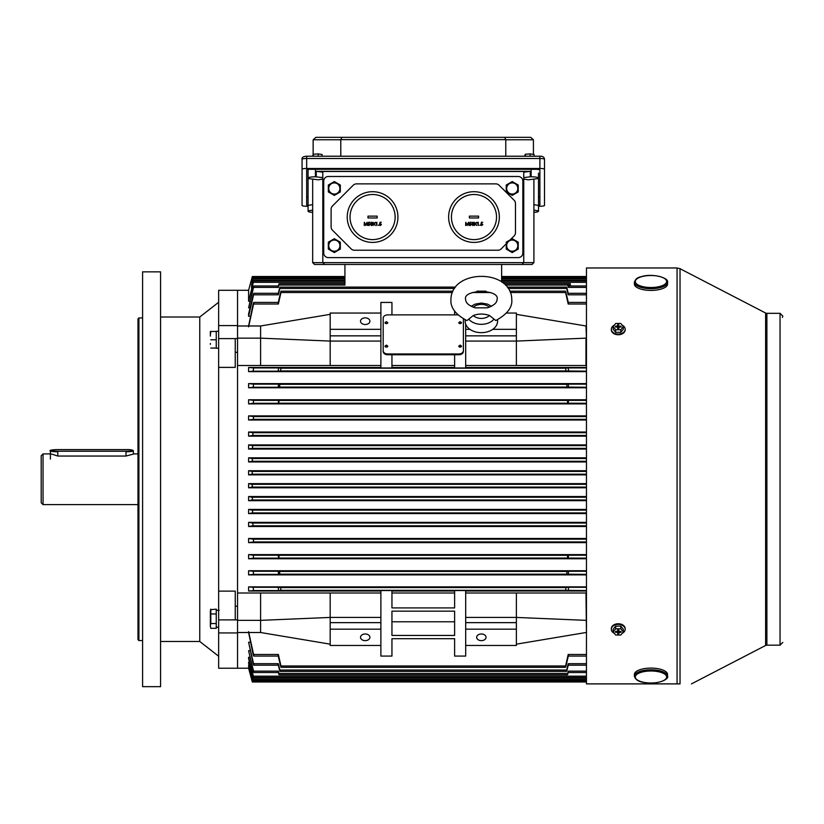 <?xml version="1.0" encoding="UTF-8"?>
<svg xmlns="http://www.w3.org/2000/svg" width="824" height="824" viewBox="0 0 824 824"><rect width="100%" height="100%" fill="white"/><g stroke="black" fill="none" stroke-linecap="round" stroke-linejoin="round"><path stroke-width="1.24" d="M489.446 315.468L495.801 320.536C507.254 314.212 512.579 307.239 511.776 299.627L511.776 299.534C511.591 268.418 450.852 268.82 450.934 299.73L450.934 299.823C450.337 307.661 455.662 314.593 466.93 320.598L473.306 315.51A9.919 7.014 -0 0 0 489.446 315.468C483.873 313.573 478.487 313.594 473.306 315.51M465.241 319.856A16.223 11.474 -0 0 0 465.127 321.226A16.223 11.474 -0 0 0 481.412 332.659A16.223 11.474 -0 0 0 497.583 321.154A16.223 11.474 -0 0 0 497.459 319.794M475.273 307.857L487.417 307.826C493.792 305.57 496.996 302.83 497.026 299.627L497.026 299.606C500.621 288.791 461.986 289.018 465.684 299.73L465.684 299.751C465.797 303.036 469 305.735 475.273 307.857M43.044 504.597L41.2 502.764L41.2 455.744L43.044 453.9L43.044 504.597L137.989 504.597M126 456.043L126 451.748A7.375 0.875 180 0 0 133.375 450.872L133.375 454.086L126 456.043L57.793 456.043L51.057 453.9M218.648 627.219L216.249 627.219L216.249 623.531L216.249 628.321L210.8 628.321L210.347 626.189L210.8 628.321M210.532 609.678L216.249 609.163L216.249 613.952L216.249 610.378L219.102 610.254M216.249 610.254L217.68 610.285M538.505 206.257L539.885 206.257A4.604 0.803 180 0 0 544.499 205.464L544.499 169.291A4.604 0.803 180 0 0 539.885 168.487L306.672 168.487A4.604 0.803 180 0 0 302.068 169.291L302.068 205.464A4.604 0.803 180 0 0 306.672 206.257L308.063 206.257M544.499 169.291L544.499 159.3A4.604 0.803 180 0 0 539.885 158.496L306.672 158.496A4.604 0.803 180 0 0 302.068 159.3L302.068 169.291L302.068 159.3C301.646 157.497 303.181 156.467 306.672 156.22L306.672 156.261M538.505 205.403L539.885 204.98L539.885 169.765L537.124 169.291L309.443 169.291L306.672 169.765L306.672 204.98L308.063 205.403L308.063 169.353L308.063 178.53L318.373 179.817L322.802 179.035M505.782 156.22L505.782 139.627L504.638 137.34L530.666 137.34L315.891 137.34L504.638 137.34M505.782 139.627L340.786 139.627L340.786 156.22M313.13 154.448L313.151 139.771L315.891 137.34M530.666 137.34L533.416 139.771L533.437 154.387M306.672 196.812L308.063 197.224M538.505 197.224L539.885 196.812L539.885 169.765M340.786 139.627L341.929 137.34M530.162 156.22L530.162 153.913L525.372 154.222L524.497 156.22M525.372 156.22L525.372 154.222M534.086 156.22L534.086 154.479L530.162 153.913M318.157 156.22L318.157 153.913L313.357 154.222L312.481 156.22M313.357 156.22L313.357 154.222M322.071 156.22L322.071 154.479L318.157 153.913M522.838 181.105A4.604 4.604 0 0 0 518.224 176.501L328.333 176.501A4.604 4.604 0 0 0 323.729 181.105L323.729 253.009A4.604 4.604 0 0 0 328.333 257.613L518.224 257.613A4.604 4.604 0 0 0 522.838 253.009L522.838 181.105M510.128 239.928L514.114 235.952A4.604 4.604 0 0 0 515.463 232.687L515.463 203.497A4.604 4.604 0 0 0 514.114 200.242L499.097 185.225A4.604 4.604 0 0 0 495.832 183.876L356.493 183.876A4.604 4.604 0 0 0 353.228 185.225L332.453 206A4.604 4.604 0 0 0 331.104 209.265L331.104 226.93A4.604 4.604 0 0 0 332.453 230.184L351.158 248.889A4.604 4.604 0 0 0 354.413 250.238L497.912 250.238A4.604 4.604 0 0 0 501.167 248.889L506.245 243.822M473.985 191.704A25.348 25.348 0 0 0 448.627 217.062A25.348 25.348 0 0 0 473.985 242.411A25.348 25.348 0 0 0 499.334 217.062A25.348 25.348 0 0 0 473.985 191.704M473.985 194.505A22.557 22.557 0 0 0 451.428 217.062A22.557 22.557 0 0 0 473.985 239.609A22.557 22.557 0 0 0 496.532 217.062A22.557 22.557 0 0 0 473.985 194.505M469.371 217.979L478.589 217.979L478.589 216.135L469.371 216.135L469.371 217.979M465.622 225.498L465.756 222.274L467.126 224.921L468.506 222.274L468.928 225.498L468.331 223.18L467.105 225.498L465.931 223.17L465.622 225.498M470.01 222.274L471.328 222.274L470.236 222.604L470.061 223.448L471.452 224.447L470.329 225.58L469.34 224.674L470.349 225.251L471.163 224.437L469.67 223.891L470.01 222.274M472.863 225.58L471.781 223.891L472.863 222.192L473.975 223.891L472.863 225.58M472.07 223.891L472.873 225.251L473.563 224.695L472.873 222.521L472.07 223.891M475.335 223.85L474.325 222.274L475.51 223.592L476.684 222.274L475.675 223.85L476.725 225.498L475.51 224.118L474.284 225.498L475.335 223.85M477.487 222.604L478.281 222.274L478.281 225.498L477.487 222.604M479.723 225.271L480.258 225.271L479.723 225.271M481.381 222.274L482.699 222.274L481.607 222.604L481.432 223.448L482.823 224.447L481.7 225.58L480.722 224.674L481.721 225.251L482.534 224.437L481.051 223.891L481.381 222.274M538.505 173.081L538.505 178.066A7.375 1.277 180 0 0 531.13 176.789L530.326 176.789L530.326 171.34L523.755 172.165M506.245 191.94L506.245 185.019L512.24 181.568L518.224 185.019L518.224 191.94L512.24 195.401L506.245 191.94M512.24 182.897A5.583 5.583 0 0 0 506.657 188.48A5.583 5.583 0 0 0 512.24 194.062A5.583 5.583 0 0 0 517.812 188.48A5.583 5.583 0 0 0 512.24 182.897M506.245 249.095L506.245 242.174L512.24 238.713L518.224 242.174L518.224 249.095L512.24 252.556L506.245 249.095M512.24 240.052A5.583 5.583 0 0 0 506.657 245.634A5.583 5.583 0 0 0 512.24 251.217A5.583 5.583 0 0 0 517.812 245.634A5.583 5.583 0 0 0 512.24 240.052M372.582 191.704A25.348 25.348 0 0 0 347.234 217.062A25.348 25.348 0 0 0 372.582 242.411A25.348 25.348 0 0 0 397.93 217.062A25.348 25.348 0 0 0 372.582 191.704M372.582 194.505A22.557 22.557 0 0 0 350.035 217.062A22.557 22.557 0 0 0 372.582 239.609A22.557 22.557 0 0 0 395.139 217.062A22.557 22.557 0 0 0 372.582 194.505M367.978 217.979L377.196 217.979L377.196 216.135L367.978 216.135L367.978 217.979M364.229 225.498L364.363 222.274L365.732 224.921L367.102 222.274L367.535 225.498L366.938 223.18L365.702 225.498L364.538 223.17L364.229 225.498M368.606 222.274L369.935 222.274L368.833 222.604L368.658 223.448L370.058 224.447L368.936 225.58L367.947 224.674L368.946 225.251L369.77 224.437L368.276 223.891L368.606 222.274M371.469 225.58L370.388 223.891L371.469 222.192L372.582 223.891L371.469 225.58M370.676 223.891L371.48 225.251L372.17 224.695L371.48 222.521L370.676 223.891M373.942 223.85L372.932 222.274L374.106 223.592L375.291 222.274L374.281 223.85L375.332 225.498L374.106 224.118L372.891 225.498L373.942 223.85M376.094 222.604L376.877 222.274L376.877 225.498L376.094 222.604M378.329 225.271L378.865 225.271L378.329 225.271M379.988 222.274L381.306 222.274L380.214 222.604L380.039 223.448L381.43 224.447L380.307 225.58L379.318 224.674L380.317 225.251L381.141 224.437L379.648 223.891L379.988 222.274M328.333 191.94L328.333 185.019L334.328 181.568L340.322 185.019L340.322 191.94L334.328 195.401L328.333 191.94M334.328 182.897A5.583 5.583 0 0 0 328.745 188.48A5.583 5.583 0 0 0 334.328 194.062A5.583 5.583 0 0 0 339.91 188.48A5.583 5.583 0 0 0 334.328 182.897M328.333 249.095L328.333 242.174L334.328 238.713L340.322 242.174L340.322 249.095L334.328 252.556L328.333 249.095M334.328 240.052A5.583 5.583 0 0 0 328.745 245.634A5.583 5.583 0 0 0 334.328 251.217A5.583 5.583 0 0 0 339.91 245.634A5.583 5.583 0 0 0 334.328 240.052M312.667 204.692L308.063 205.382L308.063 211.202A7.375 1.277 180 0 0 312.667 212.386M314.511 264.473L312.667 262.629L322.802 262.629L324.646 264.473L322.802 262.629L322.802 171.485L523.755 171.485L523.755 262.629L521.911 264.473L314.511 264.473L312.667 262.629L312.667 179.107M322.802 172.165L316.241 171.34L530.326 171.34M523.755 179.035L528.184 179.817L538.505 178.53L538.505 205.495L533.901 204.62M322.802 262.629L533.901 262.629L533.901 179.107M516.607 264.473L532.057 264.473L521.911 264.473L523.755 262.629M322.802 177.613L315.438 176.789A7.375 1.277 180 0 0 308.063 178.066M316.241 176.789L316.241 171.34M533.901 212.386A7.375 1.277 180 0 0 538.505 211.202L538.505 205.495M533.901 262.629L532.057 264.473L533.901 262.629M530.326 176.789L523.755 177.613M538.505 210.944L533.901 210.069M312.667 210.141L308.063 210.831M634.377 282.354L634.377 284.064A16.593 6.345 0 0 0 643.791 289.791A16.593 6.345 0 0 0 661.342 289.018A16.593 6.345 0 0 0 667.553 284.064L667.553 282.354C669.232 277.554 651.444 272.991 640.887 276.802C637.549 277.307 635.376 279.161 634.377 282.354A16.593 6.345 0 0 0 643.791 288.081A16.593 6.345 0 0 0 661.342 287.308A16.593 6.345 0 0 0 667.553 282.354M667.553 676.154L667.553 674.444A16.593 6.345 180 0 0 657.315 668.583A16.593 6.345 180 0 0 634.377 674.444L634.377 676.154C635.386 679.8 638.878 681.942 644.821 682.602C656.728 684.95 669.49 679.357 667.553 676.154A16.593 6.345 180 0 0 657.315 670.283A16.593 6.345 180 0 0 634.377 676.154M210.357 611.048L210.8 609.163L210.8 613.952L216.249 613.952L216.249 623.531L210.8 623.531L210.347 626.189M210.8 613.952L210.8 623.531M210.347 625.663L210.347 619.267M210.347 618.216L210.347 611.82M138.906 640.567L138.906 317.94L137.989 318.857L137.989 639.64L138.906 640.567L142.593 640.567M160.577 686.66L160.577 271.848L142.593 271.848L142.593 686.66L160.577 686.66M218.648 656.234L199.768 641.484L199.768 317.013L160.577 317.013M235.242 352.312L237.539 352.312L237.539 290.285L237.539 325.573L218.648 325.573L218.648 367.38L235.242 367.38L235.242 338.613L237.539 338.613L237.539 593.002L237.539 365.506L380.884 365.506M218.648 338.613L235.242 338.613M248.621 668.223L218.648 668.223L218.648 632.935L237.539 632.935L237.539 668.223L237.539 606.196L235.242 606.196M218.648 619.895L235.242 619.895L235.242 591.127L218.648 591.127L218.648 632.935M218.648 325.573L218.648 290.285L248.601 290.285L248.601 301.234L253.339 282.333C253.71 280.613 253.638 280.613 253.123 282.323C253.638 280.613 253.71 280.613 253.339 282.333L344.926 282.333L344.926 283.724L279.089 283.724M218.648 591.127L218.648 367.38M235.242 619.895L237.539 619.895L237.539 593.002L330.177 593.002L330.177 645.46L380.884 645.46L380.884 629.165L330.177 629.165M677.071 683.889L680.037 683.889C695.085 683.889 695.085 683.889 680.037 683.889L680.037 268.706L677.071 267.975L586.461 267.975L586.461 683.889L677.071 683.889L677.071 267.975M210.347 343.464L210.347 344.37M210.8 331.475L210.347 335.162L210.347 331.475L216.249 331.475L216.249 348.068L210.8 348.068M210.347 335.162L210.347 336.068M216.249 339.766L210.8 339.766M614.282 633.306A6.911 4.893 0 0 1 611.336 629.299L611.336 628.65A6.911 4.893 0 0 1 618.247 623.758A6.911 4.893 0 0 1 625.169 628.65L625.169 629.299A6.911 4.893 0 0 1 622.223 633.296M611.336 629.299A6.911 4.893 0 0 1 618.247 624.407A6.911 4.893 0 0 1 625.169 629.299M613.138 631.895L613.138 629.289L615.703 626.168L620.812 626.178L623.356 629.309L623.356 631.915L620.791 635.036L615.683 635.026L613.138 631.895L615.703 628.774L620.812 628.784L623.356 631.915M618.803 632.626L618.33 629.886L618.793 633.924L618.803 632.626L621.111 632.296L621.111 631.524L618.803 631.184L618.814 629.886L617.701 629.886L617.701 631.184L618 629.886M619.123 631.411L619.277 632.296M618.175 629.886L617.691 632.636L617.392 631.4M615.528 631.514L615.394 632.296L615.394 631.514L617.701 631.184M618.505 629.886L618.803 631.184M620.812 626.178L620.812 628.784M615.703 626.168L615.703 628.774M617.691 632.636L617.691 633.924L618.793 633.924M615.394 632.296L617.227 632.296M620.966 631.514L621.111 632.296M618.216 629.886L617.691 633.924M50.419 459.112L50.419 450.872A7.375 0.875 180 0 0 57.793 451.748L57.793 456.043M218.648 348.243L216.249 348.243L216.249 331.289L218.648 331.289M386.415 347.069L387.795 346.09L386.415 345.112L385.024 346.09L386.415 347.069M385.024 346.09L385.024 346.152A1.38 0.978 0 0 0 387.795 346.121L387.795 346.09M460.153 347.069L461.533 346.09L460.153 345.112L458.772 346.09L460.153 347.069M458.772 346.09L458.772 346.152A1.38 0.978 0 0 0 461.533 346.121L461.533 346.09M385.024 322.689L386.415 323.605L387.795 322.627L386.415 321.648L385.024 322.627A1.38 0.978 0 0 0 387.795 322.658L387.795 322.689M458.772 322.689L460.153 323.605L461.533 322.627L460.153 321.648L458.772 322.627A1.38 0.978 0 0 0 461.533 322.658L461.533 322.689M365.207 317.868A4.697 3.327 0 0 0 360.51 321.195A4.697 3.327 0 0 0 365.207 324.512A4.697 3.327 0 0 0 369.914 321.195A4.697 3.327 0 0 0 365.207 317.868M481.36 633.996A4.697 3.327 180 0 0 476.653 637.312A4.697 3.327 180 0 0 481.36 640.639A4.697 3.327 180 0 0 486.057 637.312A4.697 3.327 180 0 0 481.36 633.996M365.207 633.996A4.697 3.327 180 0 0 360.51 637.312A4.697 3.327 180 0 0 365.207 640.639A4.697 3.327 180 0 0 369.914 637.312A4.697 3.327 180 0 0 365.207 633.996M535.59 283.724L549.649 283.724M278.491 588.933L278.368 590.561L280.953 590.324L280.582 587.564L277.904 587.306L278.491 588.933M278.368 590.561L253.596 590.561L253.133 587.306L248.601 586.873L248.601 591.024L380.884 591.024M278.512 572.804L278.347 574.359L279.841 574.194L279.521 571.434L277.966 571.259L278.512 572.804M278.347 574.359L253.576 574.359L253.195 571.259L248.601 570.744L248.601 574.884L586.461 574.884M278.533 556.684L278.327 558.136L279.089 556.684L278.038 555.221L278.533 556.684M278.327 558.136L253.555 558.136L253.267 555.221L248.601 554.614L248.601 558.754L586.461 558.754M278.533 401.824L278.038 403.276L279.089 401.824L278.327 400.371L278.533 401.824M278.038 403.276L253.267 403.276L253.555 400.371L248.601 399.753L248.601 403.894L586.461 403.894M278.512 385.694L277.966 387.249L279.521 387.074L279.841 384.314L278.347 384.149L278.512 385.694M277.966 387.249L253.195 387.249L253.576 384.149L248.601 383.613L248.601 387.764L586.461 387.764M278.491 369.574L277.904 371.191L280.582 370.944L280.953 368.173L278.368 367.947L278.491 369.574M277.904 371.191L253.133 371.191L253.596 367.947L248.601 367.483L248.601 371.634L586.461 371.634M252.319 472.801L251.959 474.181L248.601 474.871L248.601 470.731L251.99 471.421L252.319 472.801M586.461 457.825L248.601 457.825L252.123 458.515L252.432 459.895L252.051 461.275L248.601 461.965L586.461 461.965M586.461 444.919L248.601 444.919L252.371 445.609L252.659 446.989L252.257 448.369L248.601 449.059L586.461 449.059M586.461 432.013L248.601 432.013L252.731 432.703L252.999 434.083L252.566 435.463L248.601 436.164L586.461 436.164M586.461 415.883L248.601 415.883L253.339 416.573L253.576 417.953L253.123 419.334L248.601 420.024L586.461 420.024M568.529 403.276L568.23 400.371L567.479 401.824L567.942 403.204L586.461 403.276M568.591 387.249L568.22 384.149L566.716 384.314L567.046 387.074L586.461 387.249M568.663 371.191L568.199 367.947L565.604 368.173L565.985 370.944L586.461 371.191M568.22 574.359L568.591 571.259L567.046 571.434L566.716 574.194L586.461 574.359M568.23 558.136L568.529 555.221L567.479 556.684L567.674 558.064L586.461 558.136M568.199 590.561L568.663 587.306L565.985 587.564L565.604 590.324L586.461 590.561M586.461 538.474L248.601 538.474L253.123 539.174L253.576 540.554L253.339 541.934L248.601 542.625L586.461 542.625M586.461 522.344L248.601 522.344L252.566 523.044L252.999 524.424L252.731 525.805L248.601 526.495L586.461 526.495M586.461 509.438L248.601 509.438L252.257 510.138L252.659 511.519L252.371 512.899L248.601 513.589L586.461 513.589M586.461 496.532L248.601 496.532L252.051 497.233L252.432 498.613L252.123 499.993L248.601 500.683L586.461 500.683M586.461 483.637L248.601 483.637L251.959 484.327L252.319 485.707L251.99 487.087L248.601 487.777L586.461 487.777M248.601 483.637L248.601 487.777M248.601 496.532L248.601 500.683M248.601 509.438L248.601 513.589M248.601 522.344L248.601 526.495M248.601 538.474L248.601 542.625M586.461 554.614L248.601 554.614M586.461 570.744L248.601 570.744M380.884 593.002L330.177 593.002M586.461 586.873L248.601 586.873M586.461 591.024L465.684 591.024M465.684 593.002L516.38 593.002L516.38 645.46L465.684 645.46L465.684 629.165L516.38 629.165M586.461 593.002L516.38 593.002M457.866 314.871L387.795 314.871A4.604 3.255 0 0 0 383.181 318.126L383.181 350.715A4.604 3.255 0 0 0 387.795 353.98L458.772 353.98A4.604 3.255 0 0 0 463.376 350.715L463.376 318.888M383.181 318.909L383.181 351.498A4.604 3.255 0 0 0 387.795 354.763L458.772 354.763A4.604 3.255 0 0 0 463.376 351.498L463.376 350.715M454.621 354.763L454.621 367.978L465.684 367.978L465.684 341.074L516.38 341.074L516.38 365.506L586.461 365.506M454.621 311.132L454.621 314.871M391.946 354.763L391.946 367.978L380.884 367.978L380.884 302.429L391.946 302.429L391.946 314.871M260.59 593.002L260.59 620.359L237.539 620.359L237.539 632.513L260.59 632.513L330.177 644.162M330.177 314.346L260.59 325.985L237.539 325.985L237.539 338.149L260.59 338.149L260.59 365.506M504 283.724L570.311 283.724L570.311 285.969M252.494 284.764L251.567 284.764L251.567 288.338L253.123 282.323M252.082 282.096L252.566 280.232C253.071 278.533 253.123 278.543 252.731 280.242L251.567 284.764M251.907 280.315L252.257 279.027C252.741 277.327 252.783 277.338 252.371 279.027L251.567 282.096M251.742 279.377L252.051 278.213C252.525 276.534 252.546 276.534 252.123 278.224L251.567 280.315M248.601 290.285L251.959 277.812C252.422 276.133 252.422 276.133 251.99 277.812C252.422 276.133 252.422 276.133 251.959 277.812C252.422 276.133 252.422 276.133 251.99 277.812L251.567 279.377M249.785 301.234L248.601 301.234M248.601 307.826L253.267 287.37C253.813 285.557 253.905 285.557 253.555 287.38L248.601 307.826L250.053 307.826M278.038 287.37C278.584 285.557 278.677 285.557 278.327 287.38L278.893 285.063C279.233 283.343 279.14 283.343 278.625 285.063L278.399 285.969M344.926 264.473L344.926 285.063L278.893 285.063C279.233 283.343 279.14 283.343 278.625 285.063M252.051 278.213C252.525 276.534 252.546 276.534 252.123 278.224L252.484 278.224M252.257 279.027C252.741 277.327 252.783 277.338 252.371 279.027L252.937 279.027M252.566 280.232C253.071 278.533 253.123 278.543 252.731 280.242L344.926 280.242M465.684 365.506L516.38 365.506M586.461 367.483L465.684 367.483M380.884 367.483L248.601 367.483M248.601 457.825L248.601 461.965M248.601 444.919L248.601 449.059M248.601 432.013L248.601 436.164M248.601 415.883L248.601 420.024M586.461 399.753L248.601 399.753M586.461 383.613L248.601 383.613M586.461 470.731L248.601 470.731M586.461 474.871L248.601 474.871M454.621 367.483L391.946 367.483M391.946 365.506L454.621 365.506M380.884 341.074L330.177 341.074L330.177 365.506M250.331 316.272L248.601 316.272L248.601 313.913L253.195 294.807C253.782 292.87 253.905 292.87 253.576 294.817L248.601 316.272M277.904 304.015C278.522 301.965 278.677 301.965 278.368 304.025L253.596 304.025C253.905 301.975 253.751 301.965 253.133 304.015L248.601 325.985M568.292 302.429L565.985 292.53C565.46 290.779 565.336 290.79 565.604 292.53L568.199 304.025L586.461 304.025M278.368 304.025L280.953 292.53C281.231 290.79 281.108 290.779 280.582 292.53L278.275 302.429M253.133 304.015C253.751 301.965 253.905 301.975 253.596 304.025L248.601 326.881M248.766 668.027L251.959 680.686L248.601 668.171M248.92 666.997L252.051 680.284C252.525 681.973 252.546 681.973 252.123 680.284C252.546 681.973 252.525 681.973 252.051 680.284M249.085 665.071L248.601 665.792L252.257 679.481C252.741 681.17 252.783 681.17 252.371 679.481C252.783 681.17 252.741 681.17 252.257 679.481M249.507 662.218L248.601 662.218L248.601 663.238L252.566 678.265C253.071 679.965 253.123 679.965 252.731 678.265C253.123 679.965 253.071 679.965 252.566 678.265M249.785 657.274L248.601 657.274L248.601 658.695L253.123 676.185C253.638 677.894 253.71 677.894 253.339 676.174C253.71 677.894 253.638 677.894 253.123 676.185M248.601 650.682L253.267 671.138C253.813 672.951 253.905 672.951 253.555 671.127L248.601 650.682L250.053 650.682M248.601 642.236L253.195 663.701C253.782 665.638 253.905 665.638 253.576 663.691L248.601 642.236L250.331 642.236M248.601 632.513L253.133 654.483C253.751 656.532 253.905 656.532 253.596 654.483L248.601 631.627M391.946 638.693L391.946 656.079L391.946 638.693L454.621 638.693L454.621 656.079L465.684 656.079L465.684 645.46M278.275 656.079L280.582 665.977C281.108 667.718 281.231 667.718 280.953 665.977L278.368 654.483C278.677 656.532 278.522 656.532 277.904 654.483M568.663 654.483C568.045 656.532 567.891 656.532 568.199 654.483L565.604 665.977C565.336 667.718 565.46 667.718 565.985 665.977L568.292 656.079M391.946 656.079L380.884 656.079L380.884 645.46M391.946 611.161L391.946 621.78L454.621 621.78L454.621 611.161L454.621 635.438L391.946 635.438L391.946 611.161L454.621 611.161M465.684 629.165L465.684 590.53L454.621 590.53L454.621 607.906L391.946 607.906L391.946 590.53L380.884 590.53L380.884 629.165M391.946 593.002L454.621 593.002M454.621 591.024L391.946 591.024M253.596 590.561L248.601 591.024M380.884 617.434L330.177 617.434L260.59 620.359L260.59 632.513M465.684 324.162L465.684 341.074M465.684 617.434L516.38 617.434L586.461 620.359M568.529 671.138C567.983 672.951 567.88 672.951 568.23 671.127L567.674 673.445C567.334 675.165 567.427 675.165 567.942 673.445L568.169 672.539M278.399 672.539L278.625 673.445C279.14 675.165 279.233 675.165 278.893 673.445L567.674 673.445C567.334 675.165 567.427 675.165 567.942 673.445M568.591 663.701C568.004 665.638 567.88 665.638 568.22 663.691L566.716 670.046C566.418 671.776 566.521 671.787 567.046 670.046L568.23 665.205M278.337 665.205L279.521 670.046C280.036 671.787 280.15 671.787 279.841 670.046L566.716 670.046C566.418 671.776 566.521 671.787 567.046 670.046M280.582 665.977C281.108 667.718 281.231 667.718 280.953 665.977L565.604 665.977C565.336 667.718 565.46 667.718 565.985 665.977M568.663 304.015C568.045 301.965 567.891 301.965 568.199 304.025M565.985 292.53C565.46 290.779 565.336 290.79 565.604 292.53L510.406 292.53M568.23 293.303L567.046 288.462C566.521 286.721 566.418 286.721 566.716 288.462L568.22 294.817L586.461 294.817M568.591 294.807C568.014 292.87 567.88 292.87 568.22 294.817M567.046 288.462C566.521 286.721 566.418 286.721 566.716 288.462L508.243 288.462M568.169 285.969L567.479 283.724L568.23 287.38L586.461 287.38M568.529 287.37C567.983 285.557 567.88 285.557 568.23 287.38M253.555 558.136L248.601 558.754M253.576 574.359L248.601 574.884M253.133 371.191L248.601 371.634M253.195 387.249L248.601 387.764M253.267 403.276L248.601 403.894M452.345 292.53L280.953 292.53C281.231 290.79 281.108 290.779 280.582 292.53M501.631 264.473L501.631 281.911M277.966 294.807C278.553 292.87 278.677 292.87 278.347 294.817L279.841 288.462C280.15 286.721 280.036 286.721 279.521 288.462L278.337 293.303M454.529 288.462L279.841 288.462C280.15 286.721 280.036 286.721 279.521 288.462M279.521 670.046C280.036 671.787 280.15 671.787 279.841 670.046L278.347 663.691C278.677 665.638 278.553 665.638 277.966 663.701M278.625 673.445C279.14 675.165 279.233 675.165 278.893 673.445L278.327 671.127C278.677 672.951 278.584 672.951 278.038 671.138M248.601 657.274L253.339 676.174L586.461 676.174M248.601 662.218L252.731 678.265L586.461 678.265M248.601 665.071L252.371 679.481L252.937 679.481M248.601 666.997L252.484 680.284M248.601 668.027L251.99 680.686C252.422 682.375 252.422 682.375 251.959 680.686C252.422 682.375 252.422 682.375 251.99 680.686L252.165 680.686M278.327 287.38L253.555 287.38C253.905 285.557 253.813 285.557 253.267 287.37M278.347 294.817L253.576 294.817C253.905 292.87 253.782 292.87 253.195 294.807M253.133 654.483C253.751 656.532 253.905 656.532 253.596 654.483L278.368 654.483M253.195 663.701C253.782 665.638 253.905 665.638 253.576 663.691L278.347 663.691M253.267 671.138C253.813 672.951 253.905 672.951 253.555 671.127L278.327 671.127M585.977 593.002L586.461 632.513M516.38 314.346L585.977 325.985L586.461 338.149M465.684 335.852L516.38 335.852L516.38 341.074L585.977 338.149L585.977 365.506M465.684 622.645L516.38 622.645M492.773 329.343L516.38 329.343L516.38 335.852M465.684 329.343L469.938 329.343M506.523 313.048L516.38 313.048L516.38 329.343M585.977 632.513L516.38 644.162M454.621 638.693L454.621 656.079M380.884 622.645L330.177 622.645M260.59 325.985L260.59 338.149L330.177 341.074L330.177 335.852L380.884 335.852M380.884 313.048L330.177 313.048L330.177 335.852M380.884 329.343L330.177 329.343M383.181 350.715L383.181 351.498M622.223 325.202A6.911 4.893 180 0 1 625.169 329.209L625.169 329.858A6.911 4.893 180 0 1 618.247 334.75A6.911 4.893 180 0 1 611.336 329.858L611.336 329.209A6.911 4.893 180 0 1 614.282 325.202M625.169 329.209A6.911 4.893 180 0 1 618.247 334.101A6.911 4.893 180 0 1 611.336 329.209M623.356 326.613L623.356 329.219L620.791 332.34L615.683 332.329L613.138 329.198L613.138 326.592L615.703 323.471L620.812 323.471L623.356 326.613L620.791 329.734L615.683 329.724L613.138 326.592M620.977 326.994L621.111 326.211L621.111 326.994L619.277 326.994L618.505 328.622M618 328.622L617.227 326.994L615.394 326.984L615.394 326.201L617.701 325.882L618.175 328.622M617.382 327.097L617.227 326.211M618.803 325.871L618.288 328.622L618.803 325.871L619.112 327.107M615.683 332.329L615.683 329.724M620.791 332.34L620.791 329.734M617.691 327.324L617.691 328.622L618.793 328.622L618.803 327.324M618.814 324.584L617.701 324.584L617.701 325.882M621.111 326.211L619.267 326.211M615.528 326.984L615.394 326.201M618.288 327.55L617.701 324.584M618.216 327.55L618.216 328.622M489.322 307.239A9.919 7.014 -0 0 0 473.347 307.27M493.844 319.259A14.461 10.218 180 0 1 468.918 319.31M539.885 168.487L539.885 156.261M306.672 168.487L306.672 156.22L539.885 156.22C542.738 156.086 544.273 157.106 544.499 159.3M340.786 139.771L313.151 139.771M533.416 139.771L505.782 139.771M315.438 169.291L315.438 176.789M531.13 176.789L531.13 169.291M641.165 276.833A15.666 5.995 0 0 0 638.744 285.258A15.666 5.995 0 0 0 660.766 286.186A15.666 5.995 0 0 0 663.186 277.75A15.666 5.995 0 0 0 641.165 276.833M656.965 671.457A15.666 5.995 180 0 0 636.489 674.702A15.666 5.995 180 0 0 644.965 682.54A15.666 5.995 180 0 0 665.442 679.295A15.666 5.995 180 0 0 656.965 671.457M780.04 313.326L766.886 313.326L766.886 645.171L780.04 645.171L780.04 313.326L782.8 316.097L782.45 317.436M766.886 645.171L765.609 645.48L765.609 313.017L680.037 268.706M132.922 450.419A6.911 0.814 -0 0 0 126 449.605L57.793 449.605A6.911 0.814 -0 0 0 50.882 450.419A6.911 0.814 -0 0 0 57.793 451.233L126 451.233A6.911 0.814 -0 0 0 132.922 450.419M126 451.233L57.793 451.233M50.419 450.872C48.791 450.378 51.242 449.956 57.793 449.595L126 449.595C130.316 449.482 132.777 449.904 133.375 450.872M586.461 474.181L251.959 474.181M586.461 461.275L252.051 461.275M586.461 448.369L252.257 448.369M586.461 435.463L252.566 435.463M586.461 419.334L253.123 419.334M567.942 403.204L278.625 403.204M567.046 387.074L279.521 387.074M565.985 370.944L280.582 370.944M566.716 574.194L279.841 574.194M567.674 558.064L278.893 558.064M565.604 590.324L280.953 590.324M586.461 541.934L253.339 541.934M586.461 525.805L252.731 525.805M586.461 512.899L252.371 512.899M586.461 499.993L252.123 499.993M586.461 487.087L251.99 487.087M586.461 282.333L502.228 282.333M278.368 367.947L253.596 367.947M565.604 368.173L280.953 368.173M568.199 367.947L586.461 367.947M490.476 292.53L472.368 292.53M568.199 654.483L586.461 654.483M586.461 484.327L251.959 484.327M586.461 497.233L252.051 497.233M586.461 510.138L252.257 510.138M586.461 523.044L252.566 523.044M586.461 539.174L253.123 539.174M568.663 587.306L586.461 587.306M277.904 587.306L253.133 587.306M565.985 587.564L280.582 587.564M568.529 555.221L586.461 555.221M278.038 555.221L253.267 555.221M567.942 555.304L278.625 555.304M567.046 571.434L279.521 571.434M568.591 571.259L586.461 571.259M277.966 571.259L253.195 571.259M568.22 384.149L586.461 384.149M278.347 384.149L253.576 384.149M566.716 384.314L279.841 384.314M568.23 400.371L586.461 400.371M278.327 400.371L253.555 400.371M567.674 400.443L278.893 400.443M586.461 416.573L253.339 416.573M586.461 432.703L252.731 432.703M586.461 445.609L252.371 445.609M586.461 458.515L252.123 458.515M586.461 471.421L251.99 471.421M567.674 285.063L505.442 285.063M568.22 663.691L586.461 663.691M568.23 671.127L586.461 671.127M586.461 280.242L501.631 280.242M567.942 285.063L570.311 285.063M458.772 353.98L458.772 354.763M387.795 353.98L387.795 354.763M491.495 306.291L487.571 304.138L481.422 303.047L475.108 304.149L471.173 306.332M137.989 453.9L133.375 453.9M50.419 453.9L43.044 453.9M199.768 641.484L160.577 641.484M199.768 317.013L218.648 302.274M142.593 317.94L138.906 317.94M765.609 645.48L691.449 683.889M766.886 313.326L765.609 313.017M780.04 645.171L782.8 642.411M344.926 280.994L253.576 280.994M344.926 276.514L252.319 276.514L344.926 276.514M344.926 276.905L252.432 276.905M344.926 277.709L252.659 277.709M344.926 278.914L252.999 278.914M586.461 280.994L501.631 280.994M565.48 291.171L509.809 291.171M485.964 291.171L476.9 291.171M452.942 291.171L281.077 291.171M566.562 287.113L507.254 287.113M455.528 287.113L280.006 287.113M586.461 681.994L252.319 681.994L586.461 681.994M565.48 667.327L281.077 667.327M566.562 671.395L280.006 671.395M567.479 674.784L279.089 674.784M586.461 677.503L253.576 677.503M586.461 679.584L252.999 679.584M586.461 680.799L252.659 680.799M586.461 681.592L252.432 681.592M278.533 285.969L253.761 285.969M278.512 293.303L253.74 293.303M278.491 302.429L253.72 302.429M278.491 656.079L253.72 656.079M278.512 665.205L253.74 665.205M278.533 672.539L253.761 672.539M568.035 285.969L586.461 285.969M568.045 293.303L586.461 293.303M568.066 302.429L586.461 302.429M568.066 656.079L586.461 656.079M568.045 665.205L586.461 665.205M568.035 672.539L586.461 672.539M586.461 276.514L501.631 276.514L586.461 276.514M586.461 276.905L501.631 276.905M586.461 277.709L501.631 277.709M586.461 278.914L501.631 278.914"/></g></svg>

